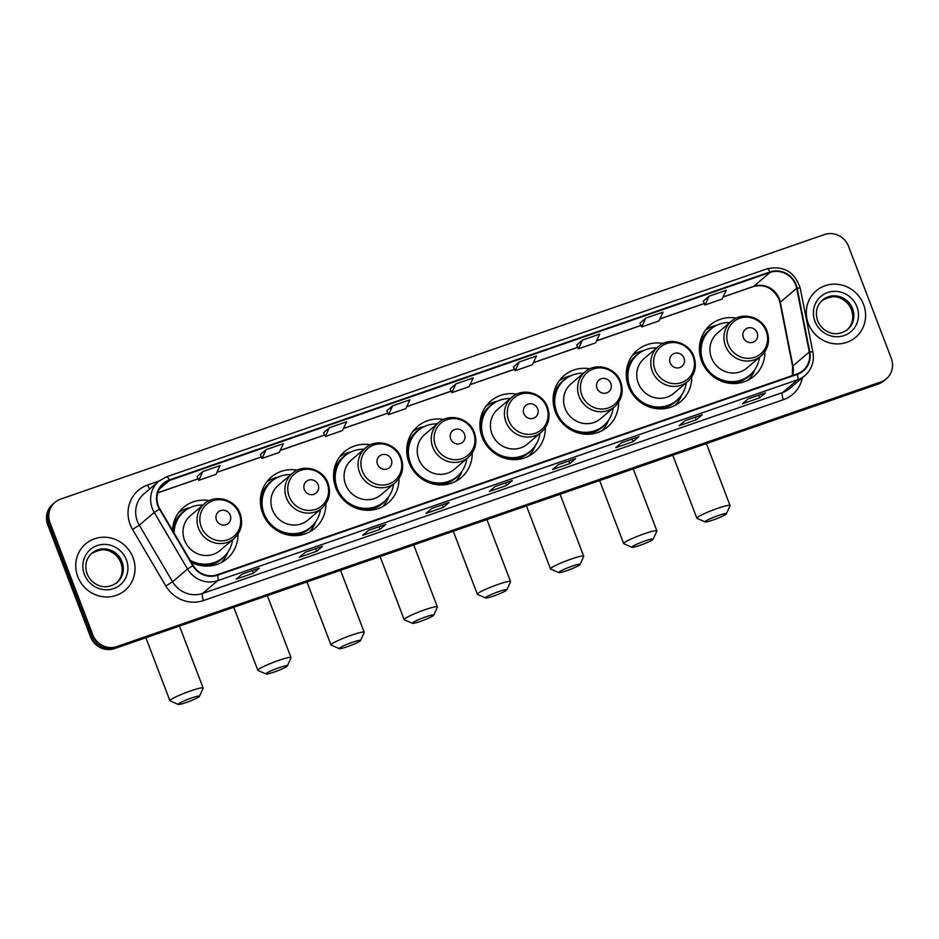 <?xml version="1.0" encoding="UTF-8"?>
<svg xmlns="http://www.w3.org/2000/svg" width="939" height="939" viewBox="0 0 939 939"><rect width="100%" height="100%" fill="white"/><g stroke="black" fill="none" stroke-linecap="round" stroke-linejoin="round"><path stroke-width="1.41" d="M736.305 318.086A33.64 32.067 49.6 0 0 710.342 324.964A33.64 32.067 49.6 0 0 701.668 361.139A33.64 32.067 49.6 0 0 753.97 376.199A33.64 32.067 49.6 0 0 764.898 351.656M663.134 343.439A33.64 32.067 49.6 0 0 637.17 350.317A33.64 32.067 49.6 0 0 628.496 386.492A33.64 32.067 49.6 0 0 680.798 401.54A33.64 32.067 49.6 0 0 691.726 376.997M589.962 368.781A33.64 32.067 49.6 0 0 563.999 375.659A33.64 32.067 49.6 0 0 555.325 411.834A33.64 32.067 49.6 0 0 607.627 426.881A33.64 32.067 49.6 0 0 618.555 402.35M516.802 394.122A33.64 32.067 49.6 0 0 490.827 401A33.64 32.067 49.6 0 0 482.153 437.175A33.64 32.067 49.6 0 0 534.455 452.234A33.64 32.067 49.6 0 0 545.383 427.691M443.631 419.475A33.64 32.067 49.6 0 0 417.655 426.353A33.64 32.067 49.6 0 0 408.981 462.528A33.64 32.067 49.6 0 0 461.284 477.575A33.64 32.067 49.6 0 0 472.211 453.032M370.459 444.816A33.64 32.067 49.6 0 0 344.484 451.694A33.64 32.067 49.6 0 0 335.81 487.869A33.64 32.067 49.6 0 0 388.112 502.917A33.64 32.067 49.6 0 0 399.04 478.385M297.287 470.157A33.64 32.067 49.6 0 0 271.312 477.035A33.64 32.067 49.6 0 0 262.638 513.21A33.64 32.067 49.6 0 0 314.941 528.27A33.64 32.067 49.6 0 0 325.868 503.727M191.298 562.25A33.64 32.067 49.6 0 0 227.05 558.717A33.64 32.067 49.6 0 0 237.966 534.174M209.385 500.604A33.64 32.067 49.6 0 0 183.422 507.483A33.64 32.067 49.6 0 0 172.518 530.359M54.967 502.342L52.631 504.337A19.038 18.158 49.6 0 0 47.725 524.819L90.508 636.865A19.038 18.158 49.6 0 0 114.523 648.579L878.446 383.969A19.038 18.158 49.6 0 0 884.033 380.776L885.207 379.779A19.038 18.158 49.6 0 1 879.608 382.971A19.038 18.158 49.6 0 0 885.207 379.779L886.369 378.781A19.038 18.158 49.6 0 0 891.275 358.311L848.492 246.264A19.038 18.158 49.6 0 0 824.477 234.55L60.554 499.149A19.038 18.158 49.6 0 0 54.967 502.342A19.038 18.158 49.6 0 0 50.06 522.823L92.844 634.87A19.038 18.158 49.6 0 0 116.859 646.584L880.782 381.973A19.038 18.158 49.6 0 0 886.369 378.781M92.844 634.87L91.67 635.867A19.038 18.158 49.6 0 0 115.685 647.581L879.608 382.971L115.685 647.581A19.038 18.158 49.6 0 1 91.67 635.867L48.887 523.821L91.67 635.867L90.508 636.865M53.793 503.339A19.038 18.158 49.6 0 0 48.887 523.821A19.038 18.158 49.6 0 1 53.793 503.339M77.784 576.652A30.471 29.039 49.6 0 0 125.145 590.291A30.471 29.039 49.6 0 0 132.998 557.531A30.471 29.039 49.6 0 0 85.637 543.892A30.471 29.039 49.6 0 0 77.784 576.652A30.471 29.039 49.6 0 0 125.145 590.291A30.471 29.039 49.6 0 0 132.998 557.531A30.471 29.039 49.6 0 0 85.637 543.892A30.471 29.039 49.6 0 0 77.784 576.652M808.338 323.603A30.471 29.039 49.6 0 0 855.699 337.242A30.471 29.039 49.6 0 0 863.563 304.471A30.471 29.039 49.6 0 0 816.191 290.844A30.471 29.039 49.6 0 0 808.338 323.603A30.471 29.039 49.6 0 0 855.699 337.242A30.471 29.039 49.6 0 0 863.563 304.471A30.471 29.039 49.6 0 0 816.191 290.844A30.471 29.039 49.6 0 0 808.338 323.603M158.327 505.687A20.318 19.367 -130.4 0 1 163.562 483.855A20.318 19.367 -130.4 0 1 169.525 480.439L770.086 272.427A20.318 19.367 -130.4 0 1 796.671 288.296L809.289 352.031A20.318 19.367 -130.4 0 1 803.08 370.494A20.318 19.367 -130.4 0 1 797.117 373.898L217.261 574.762A20.318 19.367 -130.4 0 1 193.176 565.442L159.865 508.868A20.318 19.367 -130.4 0 1 158.327 505.687M157.869 505.851A20.822 19.848 49.6 0 0 159.442 509.114L192.753 565.677A20.822 19.848 49.6 0 0 217.437 575.231L797.305 374.379A20.822 19.848 49.6 0 0 809.782 351.961L797.152 288.214A20.822 19.848 49.6 0 0 769.898 271.958L169.349 479.97A20.822 19.848 49.6 0 0 157.869 505.851M709.039 296.219L704.954 304.999L722.208 299.013L726.293 290.245L709.039 296.219L703.264 301.173M639.975 323.063L645.762 318.133L641.677 326.913L639.975 323.063M582.485 340.059L578.401 348.827L595.655 342.852L599.739 334.073L582.485 340.059L576.71 345.012M519.208 361.973L515.124 370.752L532.378 364.766L536.462 355.998L519.208 361.973L513.433 366.926M202.824 471.566L198.739 480.334L215.993 474.359L220.078 465.58L202.824 471.566L197.049 476.519M260.314 454.57L266.101 449.64L262.016 458.42L260.314 454.57M329.378 427.726L325.293 436.506L342.547 430.52L346.632 421.752L329.378 427.726L323.603 432.679M386.868 410.742L392.655 405.812L388.57 414.58L386.868 410.742M455.931 383.887L451.847 392.666L469.101 386.692L473.186 377.912L455.931 383.887L450.157 388.84M638.931 436.694L633.086 441.67L615.82 447.645L621.665 442.668L638.931 436.694A5.082 1.444 -109.1 0 1 638.79 436.776L621.606 442.727M702.208 414.768L696.362 419.756L679.097 425.731L684.942 420.754L702.208 414.768A5.082 1.444 -109.1 0 1 702.067 414.85L684.883 420.801L701.973 414.874A5.082 1.444 -109.1 0 0 702.067 414.85M765.485 392.854L759.639 397.831L742.373 403.817L748.219 398.829L765.485 392.854A5.082 1.444 -109.1 0 1 765.344 392.936L748.16 398.887M449.1 502.447L443.255 507.424L425.989 513.398L431.834 508.422L449.1 502.447A5.082 1.444 -109.1 0 1 448.959 502.529L431.776 508.48M385.823 524.361L379.978 529.338L362.712 535.324L368.558 530.335L385.823 524.361A5.082 1.444 -109.1 0 1 385.683 524.443L368.499 530.394M322.547 546.275L316.701 551.263L299.435 557.238L305.281 552.261L322.547 546.275A5.082 1.444 -109.1 0 1 322.406 546.357L305.222 552.308L322.312 546.381A5.082 1.444 -109.1 0 0 322.406 546.357M259.27 568.201L253.424 573.177L236.159 579.152L242.004 574.175L259.27 568.201A5.082 1.444 -109.1 0 1 259.129 568.283L241.945 574.234M575.654 458.608L569.809 463.584L552.543 469.57L558.388 464.582L575.654 458.608A5.082 1.444 -109.1 0 1 575.513 458.69L558.329 464.641L575.419 458.713A5.082 1.444 -109.1 0 0 575.513 458.69M512.377 480.522L506.532 485.51L489.266 491.484L495.111 486.508L512.377 480.522A5.082 1.444 -109.1 0 1 512.236 480.604L495.053 486.555M641.677 326.913L658.932 320.938L663.016 312.159L645.762 318.133M388.57 414.58L405.824 408.606L409.909 399.826L392.655 405.812M262.016 458.42L279.27 452.445L283.355 443.666L266.101 449.64M506.532 485.51L505.546 482.928M495.076 486.543L512.142 480.627A5.082 1.444 -109.1 0 0 512.236 480.604M569.809 463.584L568.823 461.002M253.424 573.177L252.438 570.595M241.969 574.21L259.035 568.295A5.082 1.444 -109.1 0 0 259.129 568.283M316.701 551.263L315.715 548.681M379.978 529.338L378.992 526.756M368.522 530.371L385.589 524.467A5.082 1.444 -109.1 0 0 385.683 524.443M443.255 507.424L442.269 504.842M431.799 508.457L448.865 502.541A5.082 1.444 -109.1 0 0 448.959 502.529M759.639 397.831L758.653 395.249M748.183 398.864L765.25 392.96A5.082 1.444 -109.1 0 0 765.344 392.936M696.362 419.756L695.376 417.174M633.086 441.67L632.1 439.088M621.63 442.703L638.696 436.788A5.082 1.444 -109.1 0 0 638.79 436.776M451.847 392.666L450.145 388.816M325.293 436.506L323.591 432.656M198.739 480.334L197.037 476.496M515.124 370.752L513.422 366.903M578.401 348.827L576.699 344.989M704.954 304.999L703.252 301.149M186.157 702.525A11.421 1.209 159.1 0 0 199.444 696.351A11.421 1.209 159.1 0 0 191.415 698.041A11.421 1.209 159.1 0 0 178.222 704.45A11.421 1.209 159.1 0 0 186.157 702.525M178.222 704.45L170.088 700.881A17.771 1.878 -20.9 0 1 169.924 700.729A17.771 1.878 -20.9 0 1 190.629 690.904A17.771 1.878 -20.9 0 1 203.141 688.041A17.771 1.878 -20.9 0 1 203.117 688.264L199.444 696.351M230.255 515.276A7.618 7.266 49.6 0 0 220.653 510.593A7.618 7.266 49.6 0 0 216.451 520.053A7.618 7.266 49.6 0 0 226.053 524.737A7.618 7.266 49.6 0 0 230.255 515.276M204.42 503.774L190.417 515.699A22.853 21.785 49.6 0 0 184.525 540.265A22.853 21.785 49.6 0 0 220.055 550.5L234.057 538.563C241.288 531.72 243.318 523.446 240.126 513.727C235.266 499.325 215.301 493.714 204.42 503.774A22.853 21.785 49.6 0 0 198.528 528.34A22.853 21.785 49.6 0 0 234.057 538.563M202.941 505.041A30.154 28.745 49.6 0 0 183.927 511.638A30.154 28.745 49.6 0 0 174.138 533.117M183.927 511.638L183.34 512.131A30.154 28.745 49.6 0 0 173.586 532.19M190.805 561.428A30.154 28.745 49.6 0 0 222.449 558.048L223.036 557.543A30.154 28.745 49.6 0 0 232.567 539.831M190.112 560.243A30.154 28.745 49.6 0 0 223.036 557.543M227.895 552.132L227.79 552.425A33.006 31.468 -130.4 0 1 221.322 562.567M172.576 530.465L173.868 529.35M172.67 528.152L172.976 527.953A30.435 29.015 49.6 0 1 185.981 510.053M178.703 512.518A33.006 31.468 -130.4 0 1 189.748 507.753L190.042 507.694M274.047 672.078A11.421 1.209 159.1 0 0 287.346 665.904A11.421 1.209 159.1 0 0 279.317 667.594A11.421 1.209 159.1 0 0 266.113 674.014A11.421 1.209 159.1 0 0 274.047 672.078M266.113 674.014L257.99 670.434A17.771 1.878 -20.9 0 1 257.826 670.282A17.771 1.878 -20.9 0 1 278.519 660.457A17.771 1.878 -20.9 0 1 291.031 657.593A17.771 1.878 -20.9 0 1 291.008 657.816L287.346 665.904M318.157 484.829A7.618 7.266 49.6 0 0 308.544 480.146A7.618 7.266 49.6 0 0 304.353 489.606A7.618 7.266 49.6 0 0 313.955 494.301A7.618 7.266 49.6 0 0 318.157 484.829M292.322 473.326L278.308 485.252A22.853 21.785 49.6 0 0 272.427 509.83A22.853 21.785 49.6 0 0 307.945 520.053L321.96 508.116C329.19 501.285 331.209 492.998 328.028 483.28C323.157 468.878 303.203 463.279 292.322 473.326A22.853 21.785 49.6 0 0 286.43 497.893A22.853 21.785 49.6 0 0 321.96 508.116M290.832 474.594A30.154 28.745 49.6 0 0 271.829 481.191A30.154 28.745 49.6 0 0 264.059 513.61A30.154 28.745 49.6 0 0 310.926 527.096A30.154 28.745 49.6 0 0 320.469 509.384M271.829 481.191L271.242 481.684A30.154 28.745 49.6 0 0 263.472 514.103A30.154 28.745 49.6 0 0 310.339 527.601L310.926 527.096M261.476 501.966A23.804 22.689 49.6 0 0 260.608 504.865M315.797 521.685L315.68 521.978A33.006 31.468 -130.4 0 1 309.224 532.12M260.408 500.076L261.77 498.914M260.561 497.705L260.878 497.506A30.435 29.015 49.6 0 1 273.871 479.606M266.606 482.071A33.006 31.468 -130.4 0 1 277.639 477.305L277.944 477.247M347.219 646.736A11.421 1.209 159.1 0 0 360.517 640.562A11.421 1.209 159.1 0 0 352.489 642.253A11.421 1.209 159.1 0 0 339.284 648.661A11.421 1.209 159.1 0 0 347.219 646.736M339.284 648.661L331.162 645.081A17.771 1.878 -20.9 0 1 330.998 644.94A17.771 1.878 -20.9 0 1 351.691 635.104A17.771 1.878 -20.9 0 1 364.203 632.252A17.771 1.878 -20.9 0 1 364.179 632.475L360.517 640.562M391.328 459.488A7.618 7.266 49.6 0 0 381.715 454.793A7.618 7.266 49.6 0 0 377.513 464.265A7.618 7.266 49.6 0 0 387.126 468.948A7.618 7.266 49.6 0 0 391.328 459.488M365.494 447.973L351.479 459.91A22.853 21.785 49.6 0 0 345.587 484.477A22.853 21.785 49.6 0 0 381.117 494.7L395.131 482.775C402.362 475.932 404.38 467.657 401.199 457.927C396.328 443.537 376.375 437.926 365.494 447.973A22.853 21.785 49.6 0 0 359.602 472.552A22.853 21.785 49.6 0 0 395.131 482.775M364.003 449.241A30.154 28.745 49.6 0 0 345 455.849A30.154 28.745 49.6 0 0 337.218 488.268A30.154 28.745 49.6 0 0 384.098 501.755A30.154 28.745 49.6 0 0 393.641 484.043M345 455.849L344.413 456.342A30.154 28.745 49.6 0 0 336.643 488.761A30.154 28.745 49.6 0 0 383.511 502.259L384.098 501.755M334.648 476.613A23.804 22.689 49.6 0 0 333.779 479.524M388.969 496.344L388.852 496.637A33.006 31.468 -130.4 0 1 382.384 506.778M333.58 474.723L334.941 473.561M333.732 472.364L334.049 472.153A30.435 29.015 49.6 0 1 347.043 454.265M339.765 456.73A33.006 31.468 -130.4 0 1 350.81 451.964L351.116 451.905M420.39 621.383A11.421 1.209 159.1 0 0 433.689 615.209A11.421 1.209 159.1 0 0 425.66 616.911A11.421 1.209 159.1 0 0 412.456 623.32A11.421 1.209 159.1 0 0 420.39 621.383M412.456 623.32L404.333 619.74A17.771 1.878 -20.9 0 1 404.169 619.587A17.771 1.878 -20.9 0 1 424.862 609.763A17.771 1.878 -20.9 0 1 437.374 606.911A17.771 1.878 -20.9 0 1 437.351 607.134L433.689 615.209M464.5 434.135A7.618 7.266 49.6 0 0 454.887 429.452A7.618 7.266 49.6 0 0 450.685 438.924A7.618 7.266 49.6 0 0 460.298 443.607A7.618 7.266 49.6 0 0 464.5 434.135M438.666 422.632L424.651 434.569A22.853 21.785 49.6 0 0 418.759 459.136A22.853 21.785 49.6 0 0 454.288 469.359L468.303 457.434C475.533 450.591 477.552 442.304 474.371 432.586C469.5 418.184 449.546 412.585 438.666 422.632A22.853 21.785 49.6 0 0 432.773 447.21A22.853 21.785 49.6 0 0 468.303 457.434M437.175 423.9A30.154 28.745 49.6 0 0 418.172 430.496A30.154 28.745 49.6 0 0 410.39 462.915A30.154 28.745 49.6 0 0 457.27 476.413A30.154 28.745 49.6 0 0 466.812 458.702M418.172 430.496L417.585 431.001A30.154 28.745 49.6 0 0 409.815 463.42A30.154 28.745 49.6 0 0 456.683 476.906L457.27 476.413M407.819 451.272A23.804 22.689 49.6 0 0 406.951 454.183M462.141 471.002L462.023 471.284A33.006 31.468 -130.4 0 1 455.556 481.425M406.751 449.382L408.113 448.22M406.904 447.011L407.221 446.811A30.435 29.015 49.6 0 1 420.214 428.912M412.937 431.388A33.006 31.468 -130.4 0 1 423.982 426.623L424.287 426.552M493.562 596.042A11.421 1.209 159.1 0 0 506.86 589.868A11.421 1.209 159.1 0 0 498.82 591.558A11.421 1.209 159.1 0 0 485.627 597.979A11.421 1.209 159.1 0 0 493.562 596.042M485.627 597.979L477.505 594.399A17.771 1.878 -20.9 0 1 477.341 594.246A17.771 1.878 -20.9 0 1 498.034 584.422A17.771 1.878 -20.9 0 1 510.546 581.558A17.771 1.878 -20.9 0 1 510.523 581.781L506.86 589.868M537.671 408.794A7.618 7.266 49.6 0 0 528.058 404.11A7.618 7.266 49.6 0 0 523.856 413.571A7.618 7.266 49.6 0 0 533.469 418.266A7.618 7.266 49.6 0 0 537.671 408.794M511.837 397.291L497.823 409.216A22.853 21.785 49.6 0 0 491.93 433.795A22.853 21.785 49.6 0 0 527.46 444.018L541.463 432.081C548.705 425.25 550.724 416.963 547.543 407.244C542.672 392.842 522.718 387.244 511.837 397.291A22.853 21.785 49.6 0 0 505.945 421.857A22.853 21.785 49.6 0 0 541.463 432.081M510.347 398.559A30.154 28.745 49.6 0 0 491.343 405.155A30.154 28.745 49.6 0 0 483.562 437.574A30.154 28.745 49.6 0 0 530.441 451.072A30.154 28.745 49.6 0 0 539.984 433.349M491.343 405.155L490.757 405.648A30.154 28.745 49.6 0 0 482.986 438.067A30.154 28.745 49.6 0 0 529.854 451.565L530.441 451.072M480.991 425.93A23.804 22.689 49.6 0 0 480.122 428.83M535.3 445.661L535.195 445.943A33.006 31.468 -130.4 0 1 528.727 456.084M479.923 424.041L481.284 422.879M480.075 421.67L480.392 421.47A30.435 29.015 49.6 0 1 493.386 403.57M486.109 406.047A33.006 31.468 -130.4 0 1 497.154 401.282L497.459 401.211M566.733 570.701A11.421 1.209 159.1 0 0 580.02 564.527A11.421 1.209 159.1 0 0 571.992 566.217A11.421 1.209 159.1 0 0 558.799 572.626A11.421 1.209 159.1 0 0 566.733 570.701M558.799 572.626L550.677 569.046A17.771 1.878 -20.9 0 1 550.512 568.905A17.771 1.878 -20.9 0 1 571.205 559.069A17.771 1.878 -20.9 0 1 583.718 556.217A17.771 1.878 -20.9 0 1 583.694 556.44L580.02 564.527M610.843 383.452A7.618 7.266 49.6 0 0 601.23 378.769A7.618 7.266 49.6 0 0 597.028 388.23A7.618 7.266 49.6 0 0 606.641 392.913A7.618 7.266 49.6 0 0 610.843 383.452M585.009 371.95L570.994 383.875A22.853 21.785 49.6 0 0 565.102 408.442A22.853 21.785 49.6 0 0 600.631 418.665L614.634 406.74C621.864 399.897 623.895 391.622 620.714 381.903C615.843 367.501 595.889 361.891 585.009 371.95A22.853 21.785 49.6 0 0 579.117 396.516A22.853 21.785 49.6 0 0 614.634 406.74M583.518 373.206A30.154 28.745 49.6 0 0 564.515 379.814A30.154 28.745 49.6 0 0 556.733 412.233A30.154 28.745 49.6 0 0 603.613 425.719A30.154 28.745 49.6 0 0 613.155 408.007M564.515 379.814L563.928 380.307A30.154 28.745 49.6 0 0 556.146 412.726A30.154 28.745 49.6 0 0 603.026 426.224L603.613 425.719M554.163 400.577A23.804 22.689 49.6 0 0 553.282 403.488M608.472 420.308L608.366 420.602A33.006 31.468 -130.4 0 1 601.899 430.743M553.094 398.688L554.456 397.526M553.247 396.328L553.564 396.129A30.435 29.015 49.6 0 1 566.557 378.229M559.28 380.694A33.006 31.468 -130.4 0 1 570.325 375.929L570.63 375.87M639.905 545.348A11.421 1.209 159.1 0 0 653.192 539.174A11.421 1.209 159.1 0 0 645.163 540.876A11.421 1.209 159.1 0 0 631.97 547.284A11.421 1.209 159.1 0 0 639.905 545.348M631.97 547.284L623.848 543.704A17.771 1.878 -20.9 0 1 623.684 543.552A17.771 1.878 -20.9 0 1 644.377 533.728A17.771 1.878 -20.9 0 1 656.889 530.875A17.771 1.878 -20.9 0 1 656.866 531.098L653.192 539.174M684.003 358.099A7.618 7.266 49.6 0 0 674.402 353.416A7.618 7.266 49.6 0 0 670.2 362.888A7.618 7.266 49.6 0 0 679.813 367.572A7.618 7.266 49.6 0 0 684.003 358.099M658.18 346.597L644.166 358.534A22.853 21.785 49.6 0 0 638.274 383.1A22.853 21.785 49.6 0 0 673.803 393.324L687.806 381.398C695.036 374.555 697.067 366.269 693.874 356.55C689.015 342.16 669.061 336.549 658.18 346.597A22.853 21.785 49.6 0 0 652.288 371.175A22.853 21.785 49.6 0 0 687.806 381.398M656.69 347.864A30.154 28.745 49.6 0 0 637.687 354.461A30.154 28.745 49.6 0 0 629.905 386.88A30.154 28.745 49.6 0 0 676.784 400.378A30.154 28.745 49.6 0 0 686.327 382.666M637.687 354.461L637.1 354.965A30.154 28.745 49.6 0 0 629.318 387.384A30.154 28.745 49.6 0 0 676.197 400.871L676.784 400.378M627.334 375.236A23.804 22.689 49.6 0 0 626.454 378.147M681.644 394.967L681.538 395.249A33.006 31.468 -130.4 0 1 675.071 405.39M626.254 373.346L627.628 372.184M626.419 370.975L626.736 370.776A30.435 29.015 49.6 0 1 639.729 352.876M632.452 355.353A33.006 31.468 -130.4 0 1 643.497 350.587L643.802 350.517M713.077 520.006A11.421 1.209 159.1 0 0 726.363 513.833A11.421 1.209 159.1 0 0 718.335 515.523A11.421 1.209 159.1 0 0 705.142 521.943A11.421 1.209 159.1 0 0 713.077 520.006M705.142 521.943L697.02 518.363A17.771 1.878 -20.9 0 1 696.855 518.211A17.771 1.878 -20.9 0 1 717.549 508.386A17.771 1.878 -20.9 0 1 730.061 505.534A17.771 1.878 -20.9 0 1 730.037 505.745L726.363 513.833M757.174 332.758A7.618 7.266 49.6 0 0 747.573 328.075A7.618 7.266 49.6 0 0 743.371 337.547A7.618 7.266 49.6 0 0 752.984 342.23A7.618 7.266 49.6 0 0 757.174 332.758M731.352 321.255L717.337 333.181A22.853 21.785 49.6 0 0 711.445 357.759A22.853 21.785 49.6 0 0 746.975 367.982L760.977 356.045C768.208 349.214 770.238 340.927 767.046 331.209C762.186 316.807 742.233 311.208 731.352 321.255A22.853 21.785 49.6 0 0 725.46 345.822A22.853 21.785 49.6 0 0 760.977 356.045M729.861 322.523A30.154 28.745 49.6 0 0 710.846 329.12A30.154 28.745 49.6 0 0 703.076 361.538A30.154 28.745 49.6 0 0 749.956 375.037A30.154 28.745 49.6 0 0 759.498 357.313M710.846 329.12L710.271 329.612A30.154 28.745 49.6 0 0 702.489 362.043A30.154 28.745 49.6 0 0 749.369 375.53L749.956 375.037M700.506 349.895A23.804 22.689 49.6 0 0 699.625 352.794M754.815 369.626L754.71 369.907A33.006 31.468 -130.4 0 1 748.242 380.049M699.426 348.005L700.799 346.843M699.59 345.634L699.907 345.435A30.435 29.015 49.6 0 1 712.901 327.535M705.623 330.012A33.006 31.468 -130.4 0 1 716.668 325.246L716.973 325.176M114.523 648.579L116.859 646.584M47.725 524.819L50.06 522.823M878.446 383.969L880.782 381.973M796.671 288.296L780.297 302.229A20.318 19.367 49.6 0 0 779.335 298.86A20.318 19.367 49.6 0 0 753.712 286.36L723.171 296.947M792.504 375.506A20.318 19.367 49.6 0 0 792.927 365.964L780.297 302.229A11.421 1.749 168.8 0 0 779.992 302.769L779.006 299.353C773.22 288.027 764.675 283.766 753.407 286.548A11.421 3.24 -109.1 0 0 753.712 286.36L770.086 272.427M169.525 480.439L159.254 489.196M802.364 377.771A31.738 30.259 -130.4 0 1 783.349 399.697L203.481 600.549A6.35 1.796 -109.1 0 1 202.695 593.413L217.66 580.666A25.388 24.203 -130.4 0 1 187.554 569.022L154.242 512.459A25.388 24.203 -130.4 0 1 152.318 508.48A25.388 24.203 -130.4 0 1 158.867 481.179L143.902 493.926A25.388 24.203 49.6 0 0 137.364 521.227A25.388 24.203 49.6 0 0 139.277 525.194L172.588 581.769A25.388 24.203 49.6 0 0 202.695 593.413L782.551 392.561A25.388 24.203 49.6 0 0 790.004 388.3L804.969 375.553A25.388 24.203 -130.4 0 1 797.516 379.814L217.66 580.666A6.35 1.796 -109.1 0 0 217.437 575.231M159.442 509.114L154.242 512.459L139.277 525.194L132.54 529.432A31.738 30.259 -130.4 0 1 147.646 485.017L158.973 481.085M797.305 374.379A6.35 1.796 70.9 0 1 797.516 379.814L782.551 392.561A6.35 1.796 -109.1 0 0 783.349 399.697M809.782 351.961A6.35 0.974 -11.2 0 1 812.904 352.184L800.286 288.437C794.84 271.876 783.76 265.326 767.057 268.8L166.496 476.824A6.35 1.796 70.9 0 1 169.349 479.97M203.481 600.549A31.738 30.259 -130.4 0 1 165.851 585.995L172.588 581.769L187.554 569.022L192.753 565.677M797.152 288.214A6.35 0.974 -11.2 0 1 800.286 288.437M769.898 271.958A6.35 1.796 -109.1 0 0 767.057 268.8M166.32 476.918A6.35 1.796 70.9 0 1 166.496 476.824L158.867 481.179M165.851 585.995L132.54 529.432M147.646 485.017A6.35 1.796 -109.1 0 0 149.759 488.937M809.289 352.031L792.927 365.964A11.421 1.749 168.8 0 0 792.622 366.503L779.992 302.769M704.285 303.485L659.894 318.861M641.008 325.399L596.617 340.775M577.731 347.324L533.34 362.7M514.455 369.238L470.063 384.614M451.178 391.152L406.787 406.528M387.901 413.078L343.51 428.454M324.624 434.992L280.233 450.368M261.347 456.906L216.956 472.282M198.07 478.831L157.775 492.787M116.542 582.99A19.343 18.44 49.6 0 0 121.025 562.637A19.343 18.44 49.6 0 0 91.47 553.552M117.058 582.567A19.343 18.44 49.6 0 0 122.047 561.768A19.343 18.44 49.6 0 0 91.963 553.106C86.059 558.611 84.428 565.489 87.092 573.752C89.076 578.729 92.456 582.415 97.245 584.809C100.743 586.464 107.551 589.14 117.058 582.567M126.378 559.82A23.158 22.078 49.6 0 0 97.175 545.582A23.158 22.078 49.6 0 0 84.404 574.363A23.158 22.078 49.6 0 0 113.607 588.6A23.158 22.078 49.6 0 0 126.378 559.82M239.304 513.703A20.998 20.012 49.6 0 0 212.824 500.78A20.998 20.012 49.6 0 0 201.251 526.873A20.998 20.012 49.6 0 0 227.719 539.796A20.998 20.012 49.6 0 0 239.304 513.703M202.566 565.818A30.435 29.015 49.6 0 0 224.926 555.782M327.195 483.256A20.998 20.012 49.6 0 0 300.726 470.345A20.998 20.012 49.6 0 0 289.153 496.438A20.998 20.012 49.6 0 0 315.621 509.349A20.998 20.012 49.6 0 0 327.195 483.256M290.456 535.371A30.435 29.015 49.6 0 0 312.816 525.335M400.366 457.903A20.998 20.012 49.6 0 0 373.898 444.992A20.998 20.012 49.6 0 0 362.313 471.085A20.998 20.012 49.6 0 0 388.793 483.996A20.998 20.012 49.6 0 0 400.366 457.903M363.628 510.03A30.435 29.015 49.6 0 0 385.988 499.982M473.538 432.562A20.998 20.012 49.6 0 0 447.07 419.651A20.998 20.012 49.6 0 0 435.485 445.743A20.998 20.012 49.6 0 0 461.965 458.655A20.998 20.012 49.6 0 0 473.538 432.562M436.799 484.677A30.435 29.015 49.6 0 0 459.159 474.641M546.709 407.221A20.998 20.012 49.6 0 0 520.241 394.31A20.998 20.012 49.6 0 0 508.656 420.402A20.998 20.012 49.6 0 0 535.136 433.313A20.998 20.012 49.6 0 0 546.709 407.221M509.971 459.335A30.435 29.015 49.6 0 0 532.331 449.3M619.881 381.868A20.998 20.012 49.6 0 0 593.413 368.957A20.998 20.012 49.6 0 0 581.828 395.049A20.998 20.012 49.6 0 0 608.308 407.96A20.998 20.012 49.6 0 0 619.881 381.868M583.142 433.994A30.435 29.015 49.6 0 0 605.502 423.947M693.052 356.527A20.998 20.012 49.6 0 0 666.584 343.615A20.998 20.012 49.6 0 0 654.999 369.708A20.998 20.012 49.6 0 0 681.479 382.619A20.998 20.012 49.6 0 0 693.052 356.527M656.314 408.641A30.435 29.015 49.6 0 0 678.674 398.606M766.224 331.185A20.998 20.012 49.6 0 0 739.744 318.274A20.998 20.012 49.6 0 0 728.171 344.367A20.998 20.012 49.6 0 0 754.639 357.278A20.998 20.012 49.6 0 0 766.224 331.185M729.486 383.3A30.435 29.015 49.6 0 0 751.846 373.264M847.095 329.941A19.343 18.44 49.6 0 0 851.579 309.588A19.343 18.44 49.6 0 0 822.024 300.503M847.612 329.519A19.343 18.44 49.6 0 0 852.6 308.708A19.343 18.44 49.6 0 0 822.529 300.057C816.613 305.562 814.993 312.441 817.646 320.692C819.63 325.68 823.022 329.366 827.799 331.76C831.297 333.415 838.104 336.092 847.612 329.519M856.931 306.771A23.158 22.078 49.6 0 0 827.729 292.522A23.158 22.078 49.6 0 0 814.958 321.314A23.158 22.078 49.6 0 0 844.161 335.552A23.158 22.078 49.6 0 0 856.931 306.771M804.969 375.553C811.801 369.32 814.453 361.527 812.904 352.184M792.316 375.565L792.622 366.503M753.407 286.548L723.136 297.029M704.309 303.543L659.859 318.943M641.032 325.469L596.582 340.869M577.755 347.383L533.305 362.783M514.478 369.297L470.028 384.697M451.201 391.223L406.751 406.622M387.924 413.137L343.474 428.536M324.648 435.05L280.198 450.45M261.371 456.976L216.921 472.376M198.094 478.89L157.752 492.869M90.942 553.975C99.428 549.151 106.095 548.435 110.943 551.827C115.638 554.233 118.96 557.883 120.92 562.801C123.572 571.053 121.941 577.931 116.037 583.436M179.478 626.078L203.141 688.041M145.874 637.722L169.924 700.729M267.369 595.631L291.031 657.593M233.764 607.275L257.826 670.282M340.54 570.29L364.203 632.252M306.936 581.922L330.998 644.94M413.712 544.937L437.374 606.911M380.107 556.581L404.169 619.587M486.883 519.596L510.546 581.558M453.279 531.239L477.341 594.246M560.055 494.254L583.718 556.217M526.45 505.898L550.512 568.905M633.226 468.901L656.889 530.875M599.622 480.545L623.684 543.552M706.398 443.56L730.061 505.534M672.794 455.204L696.855 518.211M821.508 300.926C829.982 296.102 836.649 295.386 841.508 298.778C846.192 301.173 849.513 304.835 851.473 309.753C854.126 318.004 852.506 324.882 846.591 330.387"/></g></svg>
